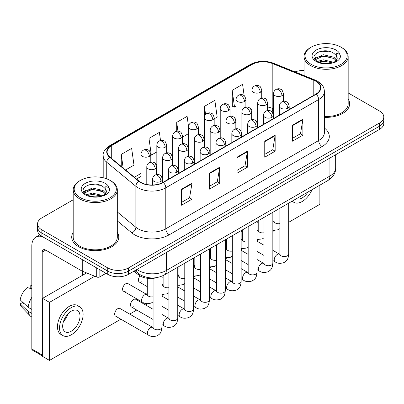 <?xml version="1.0" encoding="UTF-8"?>
<svg xmlns="http://www.w3.org/2000/svg" width="404" height="404" viewBox="0 0 404 404"><rect width="100%" height="100%" fill="white"/><g stroke="black" fill="none" stroke-linecap="round" stroke-linejoin="round"><path stroke-width="0.61" d="M273.574 112.241L272.649 111.868A19.609 11.322 0 0 0 271.836 111.56M157.545 277.467A14.706 8.489 180 0 1 138.501 274.871L133.992 271.155M73.19 232.356A23.528 13.585 0 0 0 71.72 237.082A23.528 13.585 0 0 0 78.613 246.687A23.528 13.585 0 0 0 104.257 249.632A23.528 13.585 0 0 0 118.781 237.082A23.528 13.585 0 0 0 117.312 232.356A23.528 13.585 0 0 1 118.781 237.082A23.528 13.585 0 0 1 104.257 249.632A23.528 13.585 0 0 1 78.613 246.687A23.528 13.585 0 0 1 71.72 237.082A23.528 13.585 0 0 1 73.19 232.356M315.883 81.285A15.685 9.055 180 0 1 320.478 87.688A15.685 9.055 180 0 1 315.883 94.092L163.019 182.345A15.685 9.055 180 0 1 139.077 181.138L109.954 157.126A15.685 9.055 180 0 1 107.116 151.929A15.685 9.055 180 0 1 111.711 145.526L252.111 64.468A15.685 9.055 180 0 1 272.2 63.453L313.792 80.27A15.685 9.055 180 0 1 315.883 81.285M316.16 81.123A16.079 9.282 0 0 0 314.014 80.083L272.422 63.266A16.079 9.282 0 0 0 251.833 64.307L111.433 145.364A16.079 9.282 0 0 0 109.63 157.257L138.754 181.27A16.079 9.282 0 0 0 163.297 182.507L316.16 94.253A16.079 9.282 0 0 0 316.16 81.123M73.19 199.788L41.87 217.872A14.706 8.489 0 0 0 37.562 223.877L37.562 230.28A14.706 8.489 0 0 0 41.87 236.284L107.732 274.306L107.732 271.104A14.706 8.489 0 0 0 128.528 271.104L379.492 126.21A14.706 8.489 0 0 0 383.8 120.21A14.706 8.489 0 0 1 379.492 126.21L128.528 271.104A14.706 8.489 0 0 1 107.732 271.104L41.87 233.083L107.732 271.104L107.732 267.902A14.706 8.489 0 0 0 128.528 267.902L379.492 123.008A14.706 8.489 0 0 0 383.8 117.008A14.706 8.489 0 0 0 379.492 111.004L348.172 92.92M37.562 227.078A14.706 8.489 0 0 0 41.87 233.083A14.706 8.489 0 0 1 37.562 227.078M181.563 189.213L181.563 205.222L191.961 199.217L191.961 183.209L181.563 189.213M181.563 202.384L189.572 197.758L191.92 183.739A3.924 2.262 -120 0 0 191.961 183.209M189.501 197.798L191.961 199.217M209.292 173.2L209.292 189.213L219.695 183.209L219.695 167.2L209.292 173.2M209.292 186.37L217.307 181.749L219.65 167.731A3.924 2.262 -120 0 0 219.695 167.2M217.236 181.79L219.695 183.209M292.486 125.169L292.486 141.183L302.884 135.178L302.884 119.17L292.486 125.169M292.486 138.34L300.495 133.719L302.843 119.7A3.924 2.262 -120 0 0 302.884 119.17M300.424 133.759L302.884 135.178M264.756 141.183L264.756 157.191L275.154 151.187L275.154 135.178L264.756 141.183M264.756 154.353L272.766 149.727L275.114 135.709A3.924 2.262 -120 0 0 275.154 135.178M272.695 149.768L275.154 151.187M237.027 157.191L237.027 173.2L247.425 167.2L247.425 151.187L237.027 157.191M237.027 170.362L245.036 165.736L247.384 151.717A3.924 2.262 -120 0 0 247.425 151.187M244.965 165.776L247.425 167.2M324.402 117.347A23.528 13.585 0 0 0 349.642 103.798A23.528 13.585 0 0 0 348.172 99.071A23.528 13.585 0 0 1 349.642 103.798A23.528 13.585 0 0 1 324.402 117.347M304.05 70.503A14.706 8.489 0 0 0 295.036 71.932M37.562 223.877A14.706 8.489 0 0 0 41.87 229.876L107.732 267.902M125.553 169.988L133.997 165.115L131.648 148.384L121.251 154.389L121.251 166.438M214.181 118.821L217.19 117.084L214.842 100.354L204.444 106.358L204.444 116.988M244.173 95.758L242.572 84.345L232.174 90.35L232.34 106.262M160.514 140.476L159.378 132.376L148.98 138.38L148.98 150.571M188.542 126.578L187.108 116.367L176.71 122.372L176.71 131.249M182.487 137.118L188.532 133.628M176.71 122.372L177.947 131.184M204.444 106.358L205.591 114.549M232.174 90.35L234.522 107.075L236.077 106.181M234.522 107.075L232.174 106.202M148.98 138.38L151.328 155.106L156.833 151.929M151.328 155.106L150.788 154.909M121.251 154.389L123.159 168.013M107.732 274.306A14.706 8.489 0 0 0 128.528 274.306L379.492 129.416A14.706 8.489 0 0 0 383.8 123.412L383.8 117.008M99.844 269.756L99.844 276.861L105.999 273.306M42.602 236.704A19.609 11.322 -120 0 0 35.88 237.113A19.609 11.322 -120 0 0 31.815 246.092L31.815 348.955L42.218 354.959L42.218 252.091A4.904 2.828 60 0 1 43.233 249.849A4.904 2.828 60 0 1 45.682 250.091L81.926 271.018L81.926 259.408M42.561 355.99L32.325 350.076A2.449 1.414 -60 0 1 31.815 348.955M82.426 275.346L82.426 271.246M42.218 354.959A2.449 1.414 120 0 0 42.561 355.959M99.844 276.861A2.449 1.414 180 0 1 96.707 277.018L82.254 271.175A2.449 1.414 180 0 1 81.926 271.018M324.402 116.493A22.058 12.736 0 0 0 348.172 103.798L348.172 56.565A22.058 12.736 0 0 0 341.708 47.561L341.016 47.162A21.079 12.171 0 0 0 311.206 47.162A21.079 12.171 0 0 0 311.206 64.372A21.079 12.171 0 0 0 341.016 64.372A21.079 12.171 0 0 0 341.016 47.162L341.708 47.561M311.206 47.162L310.514 47.561A22.058 12.736 0 0 0 304.05 56.565A22.058 12.736 0 0 0 310.514 65.574A22.058 12.736 0 0 0 334.552 68.332A22.058 12.736 0 0 0 348.172 56.565M337.032 58.928L337.194 58.166A11.08 6.398 0 0 0 335.941 55.212L333.957 53.404C323.74 46.177 306.722 55.611 317.226 61.211C321.518 63.539 326.589 64.13 332.436 62.994L335.547 62.085C338.542 60.55 340.198 58.63 340.527 56.333L339.916 54.348L336.638 53.318L337.027 58.928L334.32 62.191M317.554 61.403L323.24 59.797L334.063 62.378M331.204 62.171L322.372 61.413L318.862 62.049L323.24 61.065L332.83 62.908M315.075 59.348L315.408 58.388L323.24 54.712L333.946 57.216L336.522 59.898M315.378 59.716L323.24 55.984L333.946 58.489L336.093 60.499M335.941 55.212L337.183 58.322M337.194 58.57L336.815 60.433L335.961 61.873M314.438 58.282L316.312 57.232M318.029 52.126L322.372 51.247L331.315 52.035M314.676 58.757L315.463 58.287M318.847 56.969L322.372 56.328L331.204 57.085M80.346 180.447L79.654 180.846A22.058 12.736 0 0 0 73.19 189.85L73.19 237.082A22.058 12.736 0 0 0 79.654 246.087A22.058 12.736 0 0 0 103.692 248.849A22.058 12.736 0 0 0 117.312 237.082L117.312 189.85A22.058 12.736 0 0 0 110.853 180.846L110.156 180.447A21.079 12.171 0 0 0 80.346 180.447A21.079 12.171 0 0 0 80.346 197.657A21.079 12.171 0 0 0 110.156 197.657A21.079 12.171 0 0 0 110.156 180.447L110.853 180.846M73.19 189.85A22.058 12.736 0 0 0 79.654 198.859A22.058 12.736 0 0 0 103.692 201.616A22.058 12.736 0 0 0 117.312 189.85M106.171 192.213L106.333 191.456A11.08 6.398 0 0 0 105.08 188.496L103.096 186.688C92.885 179.462 75.861 188.895 86.37 194.496C90.658 196.824 95.728 197.415 101.576 196.278L104.687 195.369C107.681 193.834 109.343 191.915 109.671 189.617L109.06 187.633L105.782 186.603L106.166 192.213L103.464 195.48M86.698 194.688L92.385 193.082L103.202 195.662M100.343 195.455L91.511 194.698L88.001 195.334L92.385 194.354L101.975 196.192M84.214 192.632L84.547 191.673L92.385 187.996L103.086 190.501L105.661 193.183M84.517 193.001L92.385 189.269L103.086 191.774L105.237 193.784M105.08 188.496L106.328 191.607M106.333 191.764L105.954 193.718L105.101 195.157M83.578 191.567L85.456 190.516M87.168 185.411L91.511 184.532L100.455 185.32M83.815 192.041L84.603 191.572M87.986 190.254L91.511 189.612L100.343 190.37M153.081 301.839L151.343 302.98C147.657 304.101 144.728 303.848 142.551 302.222A4.414 2.545 -60 0 1 141.637 300.202A4.414 2.545 -60 0 1 144.955 294.693A4.414 2.545 -60 0 1 146.965 294.577L127.901 283.573A4.414 2.545 120 0 0 125.695 283.79A4.414 2.545 120 0 0 122.811 287.678A4.414 2.545 120 0 0 123.488 291.213A4.414 2.545 120 0 0 125.695 290.996M115.564 316.12L148.354 335.052A4.414 2.545 -60 0 1 147.677 331.517A4.414 2.545 -60 0 1 150.561 327.629A4.414 2.545 -60 0 1 150.758 327.523A4.414 2.545 -60 0 1 152.768 327.412L119.973 308.479A4.414 2.545 120 0 0 117.771 308.696A4.414 2.545 120 0 0 114.888 312.585A4.414 2.545 120 0 0 115.564 316.12A4.414 2.545 120 0 0 117.771 315.903M153.081 309.292L135.825 299.329A4.414 2.545 120 0 0 133.618 299.551A4.414 2.545 120 0 0 130.734 303.434A4.414 2.545 120 0 0 131.411 306.974A4.414 2.545 120 0 0 133.618 306.752M147.278 292.693A4.414 2.545 120 0 0 146.566 294.349M194.824 265.246A4.414 2.545 120 0 0 194.112 266.898M226.518 246.945A4.414 2.545 120 0 0 225.806 248.601M242.37 237.794A4.414 2.545 120 0 0 241.653 239.451M288.688 222.306L319.872 204.303L319.872 185.163M94.763 276.23L49.495 302.364L49.495 360.403L120.877 319.19M129.704 314.095L136.729 310.04M145.551 304.944L147.617 303.752M161.903 295.506L163.469 294.602M177.755 286.355L179.315 285.451M193.602 277.205L195.162 276.306M209.449 268.054L211.009 267.155M225.296 258.903L226.861 258.005M241.148 249.758L242.708 248.854M256.995 240.607L258.555 239.703M272.841 231.457L274.402 230.553M210.671 256.096A4.414 2.545 120 0 0 209.959 257.747M178.977 274.397A4.414 2.545 120 0 0 178.26 276.048M163.125 283.542A4.414 2.545 120 0 0 162.413 285.199M140.047 275.947A4.414 2.545 120 0 0 139.335 282.063A4.414 2.545 120 0 0 141.541 281.846M86.608 272.937L42.561 298.364L42.561 356.399L49.495 360.403M49.495 302.364L42.561 298.364M296.435 198.697A12.256 7.075 120 0 0 302.192 197.899A12.256 7.075 120 0 0 307.954 192.046M292.344 201.056A16.665 9.625 120 0 0 293.859 202.328A16.665 9.625 120 0 0 302.192 201.5A16.665 9.625 120 0 0 312.039 189.683M71.336 331.184A12.256 7.075 120 0 0 79.341 320.387A12.256 7.075 120 0 0 77.462 310.565A12.256 7.075 120 0 0 71.336 311.171A12.256 7.075 120 0 0 63.327 321.973A12.256 7.075 120 0 0 65.206 331.79A12.256 7.075 120 0 0 71.336 331.184M63.413 321.685A12.256 7.075 120 0 0 67.811 314.065M31.815 285.865L30.78 285.547L30.78 288.012L31.815 288.613M79.669 306.742L77.588 305.545A16.665 9.625 120 0 0 69.256 306.368A16.665 9.625 120 0 0 58.368 321.054A16.665 9.625 120 0 0 60.918 334.411L62.999 335.613A16.665 9.625 120 0 0 71.336 334.785A16.665 9.625 120 0 0 82.224 320.099A16.665 9.625 120 0 0 79.669 306.742A16.665 9.625 120 0 0 71.336 307.57A16.665 9.625 120 0 0 60.443 322.256A16.665 9.625 120 0 0 62.999 335.613M31.815 297.324A16.175 9.337 120 0 0 28.139 307.293L20.2 299.869A12.746 7.358 120 0 1 27.31 287.552L31.815 288.916M31.815 309.419L28.139 307.293M24.492 303.889L22.331 302.641L20.2 303.869L28.139 311.297L31.815 313.423M28.139 311.297A16.175 9.337 120 0 0 30.133 315.812A16.175 9.337 120 0 0 31.355 316.776L31.815 317.044M31.815 285.259A12.746 7.358 120 0 0 30.78 285.547M20.2 303.869A12.746 7.358 120 0 0 21.705 307.04L30.133 315.812M138.501 273.569L138.501 274.871M324.402 128.028A24.513 14.15 180 0 1 322.124 146.526L169.256 234.78A4.904 2.828 60 0 1 165.792 228.78L318.66 140.521A19.609 11.322 0 0 0 324.402 132.517L324.402 91.531A19.609 11.322 180 0 1 318.66 99.535A4.904 2.828 -120 0 0 316.16 94.253M169.256 234.78A24.513 14.15 180 0 1 134.593 234.78A24.513 14.15 180 0 1 131.85 232.891L117.312 220.907M138.754 181.27A4.904 3.277 129.5 0 0 135.865 186.279L135.865 227.265A19.609 11.322 0 0 0 138.062 228.78A19.609 11.322 0 0 0 165.792 228.78L165.792 187.789A19.609 11.322 180 0 1 135.865 186.279L106.742 162.267A19.609 11.322 180 0 1 103.197 155.772L103.197 177.78M324.402 91.531C324.084 88.158 323.771 85.355 317.645 81.28L315.064 80.027A4.904 2.298 112 0 0 314.014 80.083M315.064 80.027L273.473 63.216C265.352 60.342 257.646 60.757 250.354 64.468A4.904 2.828 60 0 1 251.833 64.307M111.433 145.364A4.904 2.828 -120 0 0 109.954 145.526C104.863 149.182 102.611 152.596 103.197 155.772M109.63 157.257A4.904 3.277 129.5 0 0 106.742 162.267L106.742 178.851M273.473 63.216A4.904 2.298 112 0 0 272.422 63.266M163.297 182.507A4.904 2.828 60 0 1 165.792 187.789L318.66 99.535L318.66 140.521A4.904 2.828 60 0 0 322.124 146.526M128.528 267.902L128.528 274.306M379.492 123.008L379.492 129.416M41.87 229.876L41.87 236.284M117.312 211.969L135.865 227.265A4.904 3.277 -50.5 0 1 131.85 232.891M111.711 145.526L111.711 158.575M313.792 80.27L313.792 95.299M272.2 63.453L272.2 108.282A15.685 9.055 0 0 0 267.529 106.999M273.574 108.838L272.2 108.282A8.822 4.131 -68 0 0 273.574 112.085M252.111 64.468L252.111 88.986M251.924 109.403L251.187 109.832M236.077 118.554L235.34 118.978M220.225 127.704L219.493 128.129M204.379 136.855L203.641 137.279M188.532 146.006L187.794 146.43M172.685 155.156L171.947 155.58M156.833 164.307L156.101 164.731M140.986 173.452L134.381 177.265M251.924 110.938A8.822 5.095 60 0 1 251.672 111.691M237.027 157.701L247.384 151.717M264.756 141.688L275.114 135.709M292.486 125.679L302.843 119.7M209.292 173.71L219.65 167.731M181.563 189.718L191.92 183.739M136.956 269.443A19.609 11.322 0 0 0 138.582 270.503A19.609 11.322 0 0 0 166.312 270.503L329.922 176.043A19.609 11.322 0 0 0 335.668 168.039C335.81 172.907 333.219 177.068 327.891 180.532L164.282 274.993A9.802 5.661 60 0 0 166.312 270.503L166.312 252.495M329.922 158.035L329.922 176.043A9.802 5.661 60 0 1 327.891 180.532M136.421 269.751A9.802 6.56 129.5 0 0 138.178 273.311L134.916 270.619M287.744 108.176A4.904 2.828 0 0 0 289.183 106.176C288.406 103.338 287.628 101.949 286.855 102.005C285.436 101.005 283.76 100.98 281.825 101.929A4.904 2.828 60 0 1 284.28 102.172A4.904 2.828 -120 0 1 287.744 108.176A4.904 2.828 0 0 1 280.81 108.176A4.904 2.828 0 0 1 279.376 106.176C279.452 104.318 280.265 102.904 281.825 101.929M272.841 260.529L275.139 261.853A4.414 2.545 -60 0 1 274.462 258.318A4.414 2.545 -60 0 1 277.346 254.434A4.414 2.545 -60 0 1 277.543 254.328A4.414 2.545 -60 0 1 279.553 254.212L272.841 250.339M280.118 254.656L279.725 254.985L279.866 254.03A4.414 2.545 -0 0 0 281.159 255.833A4.414 2.545 -0 0 0 287.199 255.944A4.414 2.545 -0 0 0 288.688 254.03C288.188 260.252 286.396 260.918 283.931 262.615C280.245 263.736 277.316 263.484 275.139 261.853M281.941 95.677A4.904 2.828 0 0 0 283.381 93.672C282.603 90.839 281.825 89.451 281.053 89.506C279.634 88.501 277.957 88.481 276.023 89.43A4.904 2.828 60 0 1 278.477 89.673A4.904 2.828 -120 0 1 281.941 95.677A4.904 2.828 0 0 1 275.008 95.677A4.904 2.828 0 0 1 273.574 93.672C273.649 91.819 274.462 90.4 276.023 89.43M272.841 221.175A4.414 2.545 -60 0 1 273.75 221.382L272.841 220.857M274.316 221.826L273.922 222.149L274.064 221.2A4.414 2.545 -0 0 0 275.356 222.998A4.414 2.545 -0 0 0 279.866 223.614M260.292 92.324A4.904 2.828 0 0 0 261.726 90.324C260.949 87.491 260.176 86.097 259.403 86.153C257.979 85.153 256.308 85.128 254.374 86.077A4.904 2.828 60 0 1 256.823 86.32A4.904 2.828 -120 0 1 260.292 92.324A4.904 2.828 0 0 1 253.358 92.324A4.904 2.828 0 0 1 251.924 90.324C251.995 88.466 252.813 87.052 254.374 86.077M271.897 117.327A4.904 2.828 0 0 0 273.331 115.327C272.554 112.489 271.781 111.1 271.008 111.156C269.584 110.156 267.913 110.13 265.978 111.08A4.904 2.828 60 0 1 268.433 111.322A4.904 2.828 -120 0 1 271.897 117.327A4.904 2.828 0 0 1 264.963 117.327A4.904 2.828 0 0 1 263.529 115.327C263.6 113.468 264.418 112.049 265.978 111.08M256.995 269.68L259.292 271.003A4.414 2.545 -60 0 1 258.616 267.468A4.414 2.545 -60 0 1 261.499 263.58A4.414 2.545 -60 0 1 261.696 263.474A4.414 2.545 -60 0 1 263.706 263.363L256.995 259.489M264.272 263.807L263.878 264.135L264.019 263.181A4.414 2.545 -0 0 0 265.312 264.984A4.414 2.545 -0 0 0 271.347 265.09A4.414 2.545 -0 0 0 272.841 263.181C272.341 269.402 270.549 270.069 268.084 271.766C264.398 272.887 261.464 272.634 259.292 271.003M256.05 126.477A4.904 2.828 0 0 0 257.484 124.472C256.707 121.639 255.934 120.251 255.156 120.301C253.737 119.301 252.061 119.281 250.132 120.23A4.904 2.828 60 0 1 252.581 120.473A4.904 2.828 -120 0 1 256.05 126.477A4.904 2.828 0 0 1 249.117 126.477A4.904 2.828 0 0 1 247.682 124.472C247.753 122.614 248.571 121.2 250.132 120.23M241.148 278.831L243.445 280.154A4.414 2.545 -60 0 1 242.769 276.619A4.414 2.545 -60 0 1 245.652 272.73A4.414 2.545 -60 0 1 245.844 272.624A4.414 2.545 -60 0 1 247.854 272.513L241.148 268.64M248.425 272.958L248.031 273.286L248.172 272.331A4.414 2.545 -0 0 0 249.465 274.134A4.414 2.545 -0 0 0 255.5 274.24A4.414 2.545 -0 0 0 256.995 272.331C256.495 278.553 254.702 279.22 252.232 280.916C248.546 282.037 245.617 281.785 243.445 280.154M240.198 135.628A4.904 2.828 0 0 0 241.637 133.623C240.86 130.79 240.082 129.401 239.309 129.452C237.89 128.452 236.214 128.427 234.285 129.381A4.904 2.828 60 0 1 236.734 129.623A4.904 2.828 -120 0 1 240.198 135.628A4.904 2.828 0 0 1 233.27 135.628A4.904 2.828 0 0 1 231.83 133.623C231.906 131.765 232.724 130.351 234.285 129.381M225.296 287.976L227.593 289.304A4.414 2.545 -60 0 1 226.922 285.769A4.414 2.545 -60 0 1 229.8 281.881A4.414 2.545 -60 0 1 229.997 281.775A4.414 2.545 -60 0 1 232.007 281.664L225.296 277.79M232.573 282.108L232.179 282.431L232.32 281.482A4.414 2.545 -0 0 0 233.613 283.28A4.414 2.545 -0 0 0 239.653 283.391A4.414 2.545 -0 0 0 241.148 281.482C240.643 287.704 238.85 288.365 236.385 290.067C232.699 291.188 229.77 290.936 227.593 289.304M224.351 144.773A4.904 2.828 0 0 0 225.791 142.774C225.013 139.941 224.235 138.552 223.463 138.602C222.043 137.602 220.367 137.577 218.433 138.527A4.904 2.828 60 0 1 220.887 138.774A4.904 2.828 -120 0 1 224.351 144.773A4.904 2.828 0 0 1 217.418 144.773A4.904 2.828 0 0 1 215.983 142.774C216.059 140.915 216.872 139.501 218.433 138.527M209.449 297.127L211.746 298.455A4.414 2.545 -60 0 1 211.07 294.92A4.414 2.545 -60 0 1 213.953 291.031A4.414 2.545 -60 0 1 214.15 290.925A4.414 2.545 -60 0 1 216.16 290.814L209.449 286.941M216.726 291.259L216.332 291.582L216.473 290.633A4.414 2.545 -0 0 0 217.766 292.43A4.414 2.545 -0 0 0 223.806 292.541A4.414 2.545 -0 0 0 225.296 290.633C224.796 296.854 223.003 297.516 220.539 299.218C216.852 300.339 213.923 300.081 211.746 298.455M266.095 104.828A4.904 2.828 0 0 0 267.529 102.823C266.751 99.99 265.978 98.601 265.206 98.652C263.782 97.652 262.11 97.627 260.176 98.581A4.904 2.828 60 0 1 262.63 98.823A4.904 2.828 -120 0 1 266.095 104.828A4.904 2.828 0 0 1 259.161 104.828A4.904 2.828 0 0 1 257.727 102.823C257.797 100.965 258.616 99.551 260.176 98.581M256.995 230.325A4.414 2.545 -60 0 1 257.904 230.527L256.995 230.007M258.469 230.977L258.075 231.3L258.217 230.346A4.414 2.545 -0 0 0 259.509 232.148A4.414 2.545 -0 0 0 264.019 232.765M250.248 113.973A4.904 2.828 0 0 0 251.682 111.974C250.904 109.141 250.132 107.752 249.354 107.802C247.935 106.802 246.258 106.777 244.329 107.727A4.904 2.828 60 0 1 246.778 107.974A4.904 2.828 -120 0 1 250.248 113.973A4.904 2.828 0 0 1 243.314 113.973A4.904 2.828 0 0 1 241.88 111.974C241.951 110.115 242.769 108.701 244.329 107.727M241.148 239.476A4.414 2.545 -60 0 1 242.052 239.678L241.148 239.158M242.622 240.122L242.228 240.451L242.37 239.496A4.414 2.545 -0 0 0 243.662 241.299A4.414 2.545 -0 0 0 248.172 241.915M234.396 123.124A4.904 2.828 0 0 0 235.835 121.124C235.057 118.291 234.28 116.897 233.507 116.953C232.088 115.953 230.411 115.928 228.482 116.877A4.904 2.828 60 0 1 230.931 117.12A4.904 2.828 -120 0 1 234.396 123.124A4.904 2.828 0 0 1 227.467 123.124A4.904 2.828 0 0 1 226.028 121.124C226.104 119.266 226.922 117.852 228.482 116.877M225.296 248.627A4.414 2.545 -60 0 1 226.205 248.829L225.296 248.303M226.77 249.273L226.376 249.601L226.518 248.647A4.414 2.545 -0 0 0 227.811 250.45A4.414 2.545 -0 0 0 232.32 251.066M244.445 101.475A4.904 2.828 0 0 0 245.879 99.475C245.102 96.642 244.329 95.248 243.551 95.304C242.132 94.304 240.456 94.278 238.527 95.228A4.904 2.828 60 0 1 240.976 95.47A4.904 2.828 -120 0 1 244.445 101.475A4.904 2.828 0 0 1 237.512 101.475A4.904 2.828 0 0 1 236.077 99.475C236.148 97.617 236.966 96.203 238.527 95.228M228.593 110.625A4.904 2.828 0 0 0 230.033 108.626C229.255 105.787 228.477 104.399 227.704 104.454C226.285 103.454 224.609 103.429 222.68 104.378A4.904 2.828 60 0 1 225.129 104.621A4.904 2.828 -120 0 1 228.593 110.625A4.904 2.828 0 0 1 221.665 110.625A4.904 2.828 0 0 1 220.225 108.626C220.301 106.767 221.119 105.353 222.68 104.378M212.746 119.776A4.904 2.828 0 0 0 214.181 117.776C213.408 114.938 212.63 113.549 211.858 113.605C210.439 112.605 208.762 112.58 206.828 113.529A4.904 2.828 60 0 1 209.282 113.771A4.904 2.828 -120 0 1 212.746 119.776A4.904 2.828 0 0 1 205.813 119.776A4.904 2.828 0 0 1 204.379 117.776C204.454 115.918 205.267 114.499 206.828 113.529M196.899 128.927A4.904 2.828 0 0 0 198.334 126.922C197.556 124.089 196.783 122.7 196.011 122.755C194.587 121.755 192.915 121.73 190.981 122.68A4.904 2.828 60 0 1 193.43 122.922A4.904 2.828 -120 0 1 196.899 128.927A4.904 2.828 0 0 1 189.966 128.927A4.904 2.828 0 0 1 188.532 126.922C188.602 125.068 189.42 123.649 190.981 122.68M42.218 252.091L45.682 250.091M82.254 259.6L82.254 271.175M96.707 277.018L96.707 267.943M339.916 54.348A14.024 8.095 0 0 0 336.027 50.04A14.024 8.095 0 0 0 316.196 50.04A14.024 8.095 0 0 0 316.196 61.489A14.024 8.095 0 0 0 332.436 62.994M334.184 62.549A11.08 6.398 0 0 0 337.173 58.53M109.06 187.633A14.024 8.095 0 0 0 105.166 183.325A14.024 8.095 0 0 0 85.335 183.325A14.024 8.095 0 0 0 85.335 194.779A14.024 8.095 0 0 0 101.576 196.278M103.328 195.834A11.08 6.398 0 0 0 106.318 191.814M218.549 132.275A4.904 2.828 0 0 0 219.988 130.275C219.21 127.442 218.433 126.048 217.66 126.104C216.241 125.104 214.564 125.078 212.63 126.028A4.904 2.828 60 0 1 215.085 126.27A4.904 2.828 -120 0 1 218.549 132.275A4.904 2.828 0 0 1 211.615 132.275A4.904 2.828 0 0 1 210.181 130.275C210.257 128.416 211.07 127.002 212.63 126.028M209.449 257.777A4.414 2.545 -60 0 1 210.358 257.979L209.449 257.454M210.923 258.424L210.529 258.752L210.671 257.797A4.414 2.545 -0 0 0 211.964 259.6A4.414 2.545 -0 0 0 216.473 260.216M208.504 153.924A4.904 2.828 0 0 0 209.939 151.924C209.161 149.091 208.388 147.697 207.616 147.753C206.192 146.753 204.52 146.728 202.586 147.677A4.904 2.828 60 0 1 205.04 147.92A4.904 2.828 -120 0 1 208.504 153.924A4.904 2.828 0 0 1 201.571 153.924A4.904 2.828 0 0 1 200.137 151.924C200.207 150.066 201.025 148.652 202.586 147.677M193.602 306.277L195.9 307.606A4.414 2.545 -60 0 1 195.223 304.071A4.414 2.545 -60 0 1 198.106 300.182A4.414 2.545 -60 0 1 198.303 300.076A4.414 2.545 -60 0 1 200.313 299.965L193.602 296.087M200.879 300.409L200.485 300.733L200.626 299.783A4.414 2.545 -0 0 0 201.919 301.581A4.414 2.545 -0 0 0 207.954 301.692A4.414 2.545 -0 0 0 209.449 299.783C208.949 306.005 207.156 306.666 204.692 308.368C201.005 309.489 198.071 309.232 195.9 307.606M192.657 163.075A4.904 2.828 0 0 0 194.092 161.075C193.314 158.242 192.541 156.848 191.764 156.904C190.345 155.904 188.668 155.878 186.739 156.828A4.904 2.828 60 0 1 189.188 157.07A4.904 2.828 -120 0 1 192.657 163.075A4.904 2.828 0 0 1 185.724 163.075A4.904 2.828 0 0 1 184.29 161.075C184.36 159.216 185.178 157.802 186.739 156.828M177.755 315.428L180.053 316.756A4.414 2.545 -60 0 1 179.376 313.221A4.414 2.545 -60 0 1 182.26 309.333A4.414 2.545 -60 0 1 182.451 309.227A4.414 2.545 -60 0 1 184.461 309.111L177.755 305.237M185.032 309.555L184.638 309.883L184.779 308.929A4.414 2.545 -0 0 0 186.072 310.732A4.414 2.545 -0 0 0 192.107 310.843A4.414 2.545 -0 0 0 193.602 308.929C193.102 315.15 191.309 315.817 188.84 317.514C185.153 318.635 182.224 318.382 180.053 316.756M176.806 172.225A4.904 2.828 0 0 0 178.245 170.225C177.467 167.387 176.689 165.999 175.917 166.054C174.498 165.054 172.821 165.029 170.892 165.978A4.904 2.828 60 0 1 173.341 166.221A4.904 2.828 -120 0 1 176.806 172.225A4.904 2.828 0 0 1 169.877 172.225A4.904 2.828 0 0 1 168.438 170.225C168.513 168.367 169.332 166.948 170.892 165.978M161.903 324.579L164.201 325.902A4.414 2.545 -60 0 1 163.529 322.367A4.414 2.545 -60 0 1 166.408 318.478A4.414 2.545 -60 0 1 166.605 318.377A4.414 2.545 -60 0 1 168.614 318.261L161.903 314.388M169.18 318.706L168.786 319.034L168.928 318.079A4.414 2.545 -0 0 0 170.22 319.882A4.414 2.545 -0 0 0 176.26 319.993A4.414 2.545 -0 0 0 177.755 318.079C177.25 324.301 175.457 324.968 172.993 326.664C169.306 327.785 166.377 327.533 164.201 325.902M160.959 181.376A4.904 2.828 0 0 0 162.398 179.376C161.62 176.538 160.843 175.149 160.07 175.205C158.651 174.205 156.974 174.18 155.04 175.129A4.904 2.828 60 0 1 157.494 175.371A4.904 2.828 -120 0 1 160.959 181.376A4.904 2.828 0 0 1 154.025 181.376A4.904 2.828 0 0 1 152.591 179.376C152.667 177.518 153.48 176.099 155.04 175.129M153.333 327.856L152.939 328.184L153.081 327.23A4.414 2.545 -0 0 0 154.373 329.033A4.414 2.545 -0 0 0 160.413 329.139A4.414 2.545 -0 0 0 161.903 327.23C161.403 333.451 159.61 334.118 157.146 335.815C153.459 336.936 150.53 336.684 148.354 335.052M202.702 141.425A4.904 2.828 0 0 0 204.136 139.425C203.358 136.587 202.586 135.199 201.813 135.254C200.389 134.254 198.718 134.229 196.783 135.178A4.904 2.828 60 0 1 199.238 135.421A4.904 2.828 -120 0 1 202.702 141.425A4.904 2.828 0 0 1 195.768 141.425A4.904 2.828 0 0 1 194.334 139.425C194.405 137.567 195.223 136.153 196.783 135.178M193.602 266.923A4.414 2.545 -60 0 1 194.511 267.13L193.602 266.605M195.076 267.574L194.683 267.902L194.824 266.948A4.414 2.545 -0 0 0 196.117 268.751A4.414 2.545 -0 0 0 200.626 269.367M186.855 150.576A4.904 2.828 0 0 0 188.289 148.576C187.512 145.738 186.739 144.349 185.961 144.405C184.542 143.405 182.866 143.38 180.936 144.329A4.904 2.828 60 0 1 183.386 144.571A4.904 2.828 -120 0 1 186.855 150.576A4.904 2.828 0 0 1 179.921 150.576A4.904 2.828 0 0 1 178.487 148.576C178.558 146.718 179.376 145.299 180.936 144.329M177.755 276.073A4.414 2.545 -60 0 1 178.659 276.28L177.755 275.755M179.23 276.725L178.836 277.048L178.977 276.099A4.414 2.545 -0 0 0 180.27 277.896A4.414 2.545 -0 0 0 184.779 278.513M171.003 159.726A4.904 2.828 0 0 0 172.442 157.722C171.665 154.889 170.887 153.5 170.114 153.55C168.695 152.55 167.019 152.53 165.09 153.48A4.904 2.828 60 0 1 167.539 153.722A4.904 2.828 -120 0 1 171.003 159.726A4.904 2.828 0 0 1 164.075 159.726A4.904 2.828 0 0 1 162.635 157.722C162.711 155.863 163.529 154.449 165.09 153.48M161.903 285.224A4.414 2.545 -60 0 1 162.812 285.431L161.903 284.906M163.378 285.875L162.984 286.199L163.125 285.249A4.414 2.545 -0 0 0 164.418 287.047A4.414 2.545 -0 0 0 168.928 287.663M155.156 168.877A4.904 2.828 0 0 0 156.595 166.872C155.818 164.039 155.04 162.65 154.267 162.701C152.848 161.701 151.172 161.676 149.238 162.63A4.904 2.828 60 0 1 151.692 162.873A4.904 2.828 -120 0 1 155.156 168.877A4.904 2.828 0 0 1 148.223 168.877A4.904 2.828 0 0 1 146.788 166.872C146.864 165.014 147.677 163.6 149.238 162.63M147.531 295.026L147.137 295.349L147.278 294.395A4.414 2.545 -0 0 0 148.571 296.198A4.414 2.545 -0 0 0 153.081 296.814M181.053 138.077A4.904 2.828 0 0 0 182.487 136.072C181.709 133.239 180.936 131.85 180.159 131.901C178.74 130.901 177.063 130.876 175.134 131.83A4.904 2.828 60 0 1 177.583 132.073A4.904 2.828 -120 0 1 181.053 138.077A4.904 2.828 0 0 1 174.119 138.077A4.904 2.828 0 0 1 172.685 136.072C172.755 134.214 173.574 132.8 175.134 131.83M165.201 147.223A4.904 2.828 0 0 0 166.64 145.223C165.862 142.39 165.084 141.001 164.312 141.052C162.893 140.052 161.216 140.026 159.287 140.976A4.904 2.828 60 0 1 161.736 141.223A4.904 2.828 -120 0 1 165.201 147.223A4.904 2.828 0 0 1 158.272 147.223A4.904 2.828 0 0 1 156.833 145.223C156.909 143.364 157.727 141.95 159.287 140.976M149.354 156.373A4.904 2.828 0 0 0 150.788 154.373C150.015 151.54 149.238 150.147 148.465 150.202C147.046 149.202 145.369 149.177 143.435 150.126A4.904 2.828 60 0 1 145.889 150.369A4.904 2.828 -120 0 1 149.354 156.373A4.904 2.828 0 0 1 142.42 156.373A4.904 2.828 0 0 1 140.986 154.373C141.062 152.515 141.875 151.101 143.435 150.126M250.354 64.468L109.954 145.526M273.574 112.14L271.422 111.438M140.986 176.437L136.512 179.023M164.282 274.993C156.393 278.957 148.5 278.957 140.612 274.993L138.178 273.311M335.668 168.039L335.668 154.717M279.856 254.374L279.553 254.212M288.688 203.167L288.688 254.03M289.183 109.509L289.183 106.176M264.019 255.434L256.995 251.379M279.866 208.262L279.866 254.03M279.376 115.17L279.376 106.176M264.019 245.243L256.995 241.188M274.053 221.538L273.75 221.382M272.841 230.376L278.129 229.785L279.866 228.639M283.381 101.353L283.381 93.672M274.064 211.61L274.064 221.2M258.217 222.599L256.995 221.897M273.574 118.518L273.574 93.672M261.726 98.005L261.726 90.324M251.924 119.614L251.924 90.324M264.004 263.524L263.706 263.363M272.841 212.317L272.841 263.181M273.331 118.66L273.331 115.327M248.172 264.585L241.148 260.529M264.019 217.413L264.019 263.181M263.529 124.321L263.529 115.327M248.172 254.394L241.148 250.339M248.157 272.67L247.854 272.513M256.995 221.468L256.995 272.331M257.484 127.81L257.484 124.472M232.32 273.735L225.296 269.68M248.172 226.558L248.172 272.331M247.682 133.466L247.682 124.472M232.32 263.544L225.296 259.489M232.31 281.82L232.007 281.664M241.148 230.613L241.148 281.482M241.637 136.956L241.637 133.623M216.473 282.886L209.449 278.831M232.32 235.709L232.32 281.482M231.83 142.617L231.83 133.623M216.473 272.695L209.449 268.64M216.463 290.971L216.16 290.814M225.296 239.764L225.296 290.633M225.791 146.107L225.791 142.774M200.626 292.031L193.602 287.976M216.473 244.859L216.473 290.633M215.983 151.768L215.983 142.774M200.626 281.846L193.602 277.79M258.201 230.689L257.904 230.527M256.995 239.527L262.282 238.931L264.019 237.789M267.529 110.504L267.529 102.823M258.217 220.761L258.217 230.346M242.37 231.75L241.148 231.048M257.727 127.669L257.727 102.823M242.355 239.84L242.052 239.678M241.148 248.677L246.43 248.081L248.172 246.94M251.682 119.655L251.682 111.974M242.37 229.911L242.37 239.496M226.518 240.9L225.296 240.193M241.88 136.82L241.88 111.974M226.508 248.99L226.205 248.829M225.296 257.828L230.583 257.232L232.32 256.086M235.835 128.805L235.835 121.124M226.518 239.062L226.518 248.647M210.671 250.051L209.449 249.344M226.028 145.97L226.028 121.124M245.879 107.156L245.879 99.475M236.077 128.765L236.077 99.475M230.033 116.307L230.033 108.626M220.225 137.916L220.225 108.626M214.181 125.457L214.181 117.776M204.379 147.066L204.379 117.776M198.334 134.603L198.334 126.922M188.532 156.217L188.532 126.922M35.88 237.113L39.845 234.82M304.05 75.578L304.05 56.565M292.001 201.253L293.859 202.328M210.661 258.141L210.358 257.979M209.449 266.978L214.736 266.382L216.473 265.236M219.988 137.956L219.988 130.275M210.671 248.208L210.671 257.797M194.824 259.201L193.602 258.494M210.181 155.116L210.181 130.275M200.611 300.121L200.313 299.965M209.449 248.915L209.449 299.783M209.939 155.257L209.939 151.924M184.779 301.182L177.755 297.127M200.626 254.01L200.626 299.783M200.137 160.918L200.137 151.924M184.779 290.996L177.755 286.941M184.764 309.272L184.461 309.111M193.602 258.065L193.602 308.929M194.092 164.408L194.092 161.075M168.928 310.333L161.903 306.277M184.779 263.161L184.779 308.929M184.29 170.069L184.29 161.075M168.928 300.147L161.903 296.087M168.917 318.423L168.614 318.261M177.755 267.216L177.755 318.079M178.245 173.558L178.245 170.225M153.081 319.483L131.411 306.974M168.928 272.311L168.928 318.079M168.438 179.219L168.438 170.225M153.071 327.573L152.768 327.412M161.903 276.159L161.903 327.23M162.398 182.689L162.398 179.376M153.081 278.366L153.081 327.23M152.591 184.992L152.591 179.376M194.809 267.286L194.511 267.13M193.602 276.124L198.889 275.533L200.626 274.387M204.136 147.107L204.136 139.425M194.824 257.358L194.824 266.948M178.977 268.352L177.755 267.645M194.334 164.266L194.334 139.425M178.962 276.437L178.659 276.28M177.755 285.274L183.037 284.684L184.779 283.537M188.289 156.257L188.289 148.576M178.977 266.509L178.977 276.099M163.125 277.498L161.903 276.796M178.487 173.417L178.487 148.576M163.115 285.588L162.812 285.431M161.903 294.425L167.19 293.834L168.928 292.688M172.442 165.403L172.442 157.722M163.125 275.609L163.125 285.249M147.278 286.648L139.335 282.063M162.635 182.563L162.635 157.722M147.268 294.738L146.965 294.577M156.595 174.553L156.595 166.872M147.278 278.28L147.278 294.395M142.551 302.222L123.488 291.213M146.788 184.502L146.788 166.872M182.487 143.753L182.487 136.072M172.685 165.367L172.685 136.072M166.64 152.904L166.64 145.223M156.833 174.518L156.833 145.223M150.788 162.054L150.788 154.373M140.986 182.431L140.986 154.373"/></g></svg>

